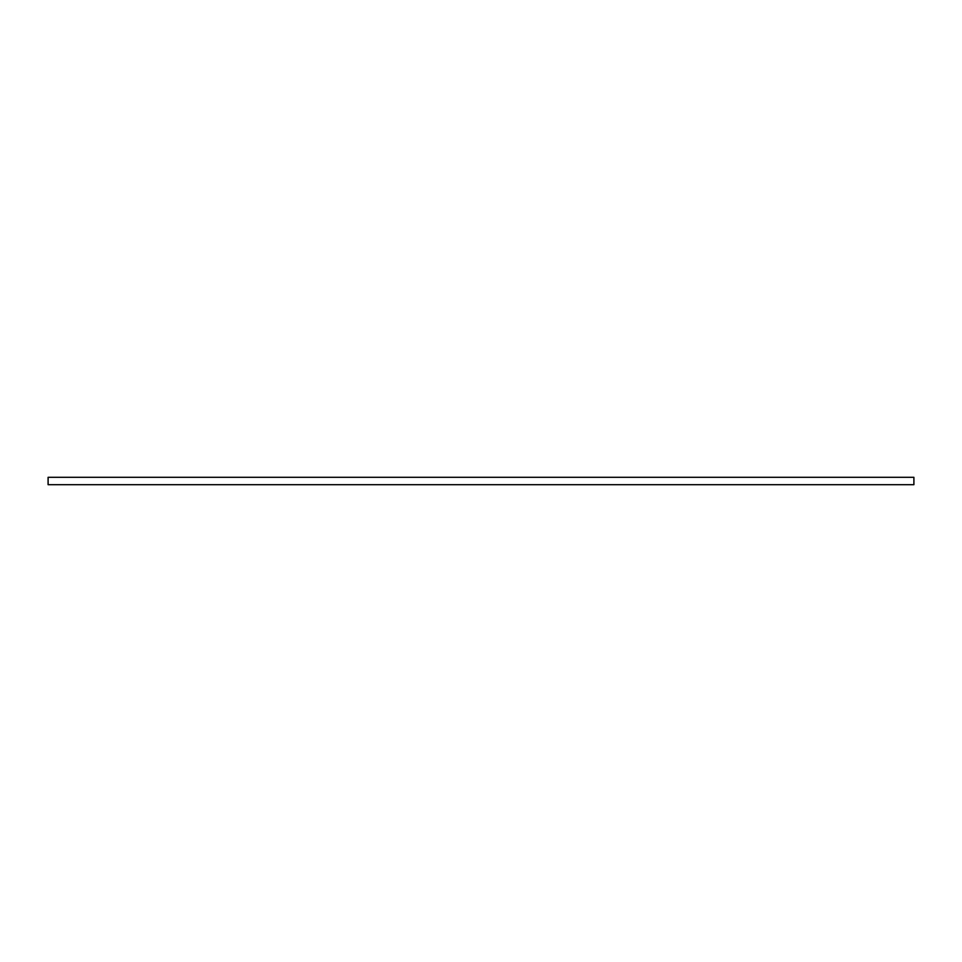 <?xml version="1.0" encoding="UTF-8"?>
<svg xmlns="http://www.w3.org/2000/svg" width="962" height="962" viewBox="0 0 962 962"><rect width="100%" height="100%" fill="white"/><g stroke="black" fill="none" stroke-linecap="round" stroke-linejoin="round"><path stroke-width="0.72" stroke-dasharray="4.81 3.61" d="M913.9 484.692L913.9 477.308L48.1 477.308L48.1 484.692L913.9 484.692"/><path stroke-width="1.44" d="M913.9 484.692L913.9 477.308L48.1 477.308L48.1 484.692L913.9 484.692"/></g></svg>
